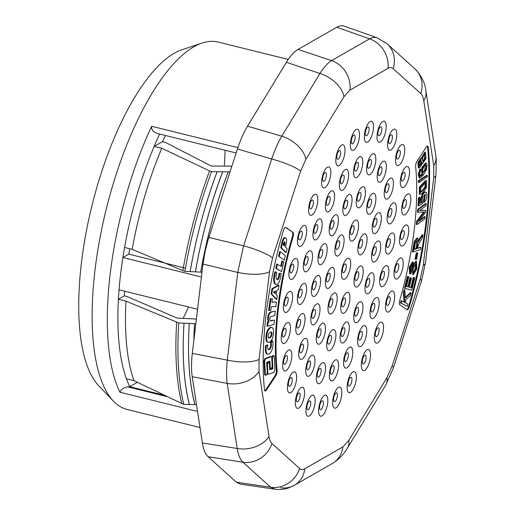 <?xml version="1.0" encoding="UTF-8"?>
<svg xmlns="http://www.w3.org/2000/svg" width="515" height="515" viewBox="0 0 515 515"><rect width="100%" height="100%" fill="white"/><g stroke="black" fill="none" stroke-linecap="round" stroke-linejoin="round"><path stroke-width="0.77" d="M422.023 163.326L422.725 163.506L426.014 158.433L425.442 152.382L421.791 159.026L421.276 158.478L418.56 162.888L419.107 168.038L421.592 165.077A3.972 1.436 103.9 0 0 422.1 162.689L422.725 163.506M425.442 152.382L424.759 152.215L421.148 158.446M421.276 158.478L420.588 158.311L417.871 162.721L418.425 167.864L419.107 168.038M424.405 202.376L423.716 202.208L423.729 200.322L424.411 200.49L424.405 202.376C426.903 198.507 427.469 195.153 426.105 192.327L425.126 192.024M426.105 192.327C424.019 190.672 420.131 199.254 421.817 202.356L421.128 202.189L419.731 202.942M425.422 192.153C423.336 190.505 419.448 199.08 421.128 202.189M421.817 202.356L419.706 203.496L420.008 197.419L419.326 197.245L418.386 198.101L418.006 205.685L418.695 205.852L422.731 203.58L422.693 197.451L425.39 194.232L424.411 200.49M420.008 197.419L419.068 198.275L418.386 198.101M419.068 198.275L418.695 205.852M425.017 194.258L423.729 200.322M427.341 176.89L427.328 175.473L426.639 175.306L418.27 180.9L418.283 182.297L418.972 182.471L427.341 176.89M427.328 175.473L418.952 181.068L418.27 180.9M418.952 181.068L418.972 182.471M411.794 290.093L414.839 277.752L413.365 277.398L410.867 287.55L409.283 287.177L411.536 278.036L410.075 277.675L407.816 286.829L406.464 286.507L408.871 276.742L407.404 276.388L404.455 288.349L411.794 290.093M414.839 277.752L413.365 277.398M414.054 277.566L411.549 287.718L410.867 287.55M411.549 287.718L409.283 287.183M411.536 278.036L410.075 277.675M410.758 277.849L408.504 286.997L407.816 286.829M408.504 286.997L406.464 286.514M408.871 276.742L407.404 276.388M408.086 276.561L405.138 288.516M416.648 259.257L417.82 253.013L417.137 252.846L416.236 253L415.064 259.245L416.648 259.257M417.82 253.013L416.236 253M416.925 253.168L415.753 259.412M416.571 261.466L414.06 264.292L411.627 271.283L410.77 271.92L410.635 268.051L412.83 264.073L413.21 261.968L409.959 267.433L410.294 274.025L412.509 271.682L414.601 265.515L416.107 263.577L416.172 268.341L413.661 272.59L413.294 274.662L416.79 269.197L416.571 261.466L415.882 261.298L413.378 264.118L410.481 271.656M413.294 274.662L412.612 274.495L412.972 272.422L413.661 272.59M413.21 261.968L412.521 261.794L409.277 267.266L409.612 273.858L410.294 274.025M415.721 263.648L415.302 268.843L412.972 272.422M407.931 304.14L407.32 306.303L401.095 303.103L401.7 300.934L404.79 302.524L403.979 292.816L404.803 289.887L405.402 298.043L411.118 292.79L410.313 295.642L405.53 299.846L405.769 303.032L407.931 304.14M401.7 300.934L401.018 300.766L400.406 302.929L407.32 306.303M405.35 297.297L410.436 292.623L411.118 292.79M403.979 292.816L403.297 292.649L404.121 289.72L404.803 289.887M403.297 292.649L404.088 302.163M400.406 302.929L401.095 303.103M420.955 247.271L417.626 248.397L418.264 244.651L422.5 237.692L422.937 234.956L420.44 238.503A12.875 4.654 103.9 0 0 419.159 240.621A5.993 2.169 103.9 0 0 418.566 242.089L417.781 238.104L414.942 241.535L413.114 251.983L420.607 249.447L420.955 247.271L417.697 247.972M422.937 234.956L422.248 234.789L419.751 238.336A12.875 4.654 103.9 0 0 418.65 240.125M419.159 240.621L418.656 240.492M413.114 251.983L412.425 251.809L414.26 241.368L417.092 237.936L417.781 238.104M426.394 180.611L425.705 180.443L419.422 187.067L419.281 194.091L420.819 194.129C423.008 192.752 424.869 190.479 426.401 187.318L426.394 180.611L420.105 187.235L419.97 194.258M425.145 216.815L424.965 218.824L417.066 224.54L417.35 221.399L423.272 213.616A169.448 61.246 -76.1 0 1 424.508 212.019A160.049 57.854 -76.1 0 1 423.324 212.09L418.167 212.289L418.418 209.483L426.311 203.766L426.13 205.775L419.525 210.564L425.725 210.365L425.551 212.251L418.425 221.682L425.145 216.815L424.457 216.641L419.538 220.208M425.725 210.365L419.802 210.365M426.311 203.766L425.628 203.592L417.729 209.315L418.418 209.483M418.167 212.289L417.478 212.122L417.729 209.315M417.35 221.399L416.667 221.231L422.59 213.448A169.448 61.246 -76.1 0 1 423.645 212.077M417.066 224.54L416.384 224.373L416.667 221.231M420.028 169.017L418.212 174.282L419.146 177.765L419.937 177.952L423.382 175.1L426.311 169.95L427.077 165.334L426.639 163.558L426.182 163.223L422.345 168.07L422.59 173.896L422.931 173.909C421.399 175.802 420.427 176.433 420.008 175.808A2.723 0.985 -76.1 0 1 420.04 172.493A4.777 1.725 -76.1 0 1 420.858 170.78L420.71 169.19L420.028 169.017M426.182 163.223L425.493 163.049L421.656 167.896L421.907 173.729L422.59 173.896M420.71 169.19L418.901 174.45L419.828 177.933M422.197 173.8L419.989 175.789M268.45 337.84A10.197 3.682 103.9 0 0 269.686 337.325L270.163 336.855A2.569 0.927 103.9 0 0 271.302 333.932L271.321 333.179A3.631 1.313 103.9 0 0 270.935 332.001M283.9 245.43L284.241 244.116A2.524 0.914 103.9 0 0 284.248 241.966M274.463 293.009L274.72 291.439M268.482 337.872L269.036 338.007A3.631 1.313 -76.1 0 1 268.74 338.027A3.631 1.313 -76.1 0 1 268.083 336.643L268.109 335.857A2.253 0.818 -76.1 0 1 269.113 333.211L269.789 332.542M269.686 337.325L270.375 337.492A10.197 3.682 -76.1 0 1 269.036 338.007M271.302 333.932L271.984 334.106A2.569 0.927 -76.1 0 1 270.851 337.029L270.375 337.492M271.321 333.179L272.01 333.347L271.984 334.106M269.789 332.555A7.461 2.697 -76.1 0 1 271.115 332.014A3.631 1.313 -76.1 0 1 271.36 332.014A3.631 1.313 -76.1 0 1 272.01 333.347M283.688 243.157A1.564 0.567 -76.1 0 1 284.486 241.805L284.795 241.902A2.524 0.914 -76.1 0 1 284.924 244.284L284.48 246.028L283.269 244.773L283.688 243.157M284.235 244.11L284.924 244.284M284.454 241.818L284.795 241.902M275.087 293.589L273.497 292.108L275.499 291.014L275.087 293.589M271.167 342.514L272.66 340.879A6.36 2.298 -76.1 0 1 272.982 343.293L272.976 345.056A6.264 2.266 -76.1 0 1 270.671 352.44L269.673 353.535A9.631 3.483 -76.1 0 1 267.819 354.23A9.631 3.483 -76.1 0 1 266.043 349.653L266.049 347.973A4.513 1.635 -76.1 0 1 266.307 345.81L267.819 345.108A3.554 1.281 103.9 0 0 267.626 346.634L267.62 347.561A5.517 1.996 103.9 0 0 268.618 349.73A5.517 1.996 103.9 0 0 269.699 349.318L270.201 348.764A2.8 1.011 103.9 0 0 271.411 345.063L271.411 344.194A6.734 2.433 103.9 0 0 271.167 342.514L270.484 342.346A6.734 2.433 -76.1 0 1 270.729 344.026L271.411 344.194M269.03 329.182L270.182 328.049A9.219 3.335 -76.1 0 1 271.823 327.495A9.219 3.335 -76.1 0 1 273.517 331.467L273.433 333.894A6.264 2.266 -76.1 0 1 270.954 340.936L270.04 341.831A9.688 3.502 -76.1 0 1 268.354 342.385A9.688 3.502 -76.1 0 1 266.583 338.445L266.661 336.07A6.083 2.202 -76.1 0 1 269.03 329.182L268.341 329.014A6.083 2.202 103.9 0 0 265.978 335.902L266.661 336.07M275.673 271.933L276.845 272.783A3.554 1.281 103.9 0 0 276.394 274.315L276.195 275.364A5.517 1.996 103.9 0 0 277.102 279.626A5.517 1.996 103.9 0 0 277.231 279.645L277.688 279.568A2.8 1.011 103.9 0 0 279.278 276.658L279.458 275.667A6.734 2.433 103.9 0 0 279.645 273.478L280.997 273.246A6.36 2.298 -76.1 0 1 280.707 276.355L280.34 278.332A6.264 2.266 -76.1 0 1 277.244 284.28L276.336 284.441A9.631 3.483 -76.1 0 1 276.137 284.409A9.631 3.483 -76.1 0 1 274.695 276.027L275.049 274.115A4.513 1.635 -76.1 0 1 275.673 271.933L274.991 271.766A4.513 1.635 103.9 0 0 274.366 273.948L274.006 275.86L274.688 276.027M282.651 242.385L281.402 247.87L286.07 252.498L287.074 248.578L285.445 246.988L286.108 244.432A5.98 2.163 103.9 0 0 285.831 237.898L285.284 237.724A5.021 1.815 103.9 0 0 282.658 242.385L281.969 242.217A5.021 1.815 -76.1 0 1 284.602 237.557L285.284 237.724M277.398 264.15L276.446 268.547L281.641 271.553L283.733 261.923L282.529 261.311L281.409 266.467L276.716 263.983L275.757 268.379L276.446 268.547M272.377 298.739L270.929 298.803L269.351 310.506L270.787 310.494L271.296 306.715L275.789 306.625L276.401 302.086L271.894 302.292L272.377 298.739L270.929 298.803M271.566 312.096A39.018 14.105 103.9 0 0 270.948 312.354L270.272 312.811L269.59 312.637L270.259 312.187A39.018 14.105 -76.1 0 1 270.877 311.929L275.268 311.189L270.877 311.929M270.272 312.817A3.708 1.339 103.9 0 0 268.521 316.86L268.379 318.276A6.541 2.363 103.9 0 0 269.126 321.862L268.083 322.364L267.697 326.253L273.967 324.431L274.405 320.034L271.225 320.903A5.865 2.118 -76.1 0 1 270.787 320.916A5.865 2.118 -76.1 0 1 269.763 319.017L269.841 318.219A1.391 0.502 -76.1 0 1 270.504 316.834L274.843 315.47L275.268 311.189M274.933 369.236L274.25 356.412A2.202 0.798 103.9 0 0 273.858 355.698A2.202 0.798 103.9 0 0 272.899 356.65A2.202 0.798 103.9 0 0 272.39 358.852L271.708 358.685M272.384 358.865L272.911 368.746L269.718 369.789L269.345 362.669A2.292 0.83 103.9 0 0 268.985 362.161A2.292 0.83 103.9 0 0 267.974 363.178A2.292 0.83 103.9 0 0 267.459 365.495L267.884 373.504A1.751 0.631 103.9 0 0 268.212 374.347A1.751 0.631 103.9 0 0 268.47 374.283L273.658 372.384A2.202 0.798 103.9 0 0 274.933 369.242M279.246 256.354L280.308 251.835L285.278 255.556L284.203 260.139L278.564 256.187L284.203 260.139M272.609 288.979L279.001 285.22L278.3 289.591L276.722 290.415L276.072 294.483L277.34 295.752L276.755 299.382L271.785 294.097L272.609 288.979L271.926 288.806L271.102 293.93L271.785 294.097M264.008 361.575L264.697 361.749A2.202 0.798 -76.1 0 1 265.965 358.607L271.154 356.708A1.751 0.631 -76.1 0 1 271.411 356.644A1.751 0.631 -76.1 0 1 271.74 357.487L272.165 365.495A2.292 0.83 -76.1 0 1 271.65 367.813A2.292 0.83 -76.1 0 1 270.639 368.83A2.292 0.83 -76.1 0 1 270.285 368.322L269.905 361.195L266.712 362.245L267.24 372.126M267.234 372.133A2.202 0.798 -76.1 0 1 266.725 374.341A2.202 0.798 -76.1 0 1 265.766 375.293A2.202 0.798 -76.1 0 1 265.38 374.566L264.691 361.755M270.729 344.026L270.723 344.896A2.8 1.011 -76.1 0 1 269.519 348.597L269.01 349.151L269.699 349.318M269.01 349.151A5.517 1.996 -76.1 0 1 268.296 349.563M266.307 345.81L265.624 345.642L267.137 344.934L267.819 345.108M265.624 345.642A4.513 1.635 103.9 0 0 265.367 347.799L265.354 349.485L266.036 349.653M265.354 349.485A9.631 3.483 103.9 0 0 267.137 354.062L267.819 354.23M270.484 342.346L271.978 340.705L272.66 340.879M265.978 335.902L265.901 338.271L266.583 338.445M265.901 338.271A9.688 3.502 103.9 0 0 267.665 342.211L268.354 342.385M271.823 327.495L271.135 327.328A9.219 3.335 103.9 0 0 269.5 327.875L270.182 328.049M269.5 327.875L268.341 329.014M274.006 275.86A9.631 3.483 103.9 0 0 275.454 284.235L276.137 284.409M279.645 273.478L280.997 273.246M278.956 273.311A6.734 2.433 -76.1 0 1 278.776 275.499L279.458 275.667M278.776 275.499L278.589 276.491A2.8 1.011 -76.1 0 1 277.006 279.4L276.761 279.439M286.07 252.498L285.381 252.324L280.714 247.702L281.969 242.217M281.383 244.496L282.066 244.664M280.714 247.702L281.402 247.87M275.757 268.379L281.641 271.553M280.765 266.094L281.847 261.137L282.529 261.311M270.246 298.629L268.663 310.339L269.351 310.506M271.92 302.093L276.401 302.086M267.697 326.253L267.008 326.085L267.394 322.197L268.444 321.688A6.541 2.363 -76.1 0 1 267.697 318.109L267.839 316.693A3.708 1.339 -76.1 0 1 269.59 312.644M267.839 316.693L268.521 316.86M267.697 318.109L268.379 318.276M268.444 321.688L269.126 321.862M267.394 322.197L268.083 322.364M270.465 320.748A5.865 2.118 103.9 0 0 270.536 320.729L274.405 320.034M270.259 312.187L270.948 312.354M269.699 369.403L272.911 368.746M266.834 364.549A2.292 0.83 -76.1 0 1 268.296 361.987L268.985 362.161M266.879 365.347L267.459 365.495M268.212 374.347L267.523 374.173A1.751 0.631 -76.1 0 1 267.201 373.336L267.176 372.828M267.201 373.336L267.884 373.504M271.766 357.989A2.202 0.798 -76.1 0 1 273.175 355.524L273.858 355.698M272.229 368.573L272.1 366.274M278.564 256.187L279.619 251.668L280.308 251.835M271.102 293.93L276.072 299.209L276.755 299.382M271.926 288.806L278.312 285.046L279.001 285.22M271.411 356.644L270.729 356.477A1.751 0.631 103.9 0 0 270.472 356.541L265.276 358.44A2.202 0.798 103.9 0 0 264.008 361.582L264.684 374.405L265.373 374.572M264.691 374.405A2.202 0.798 103.9 0 0 265.077 375.126L265.766 375.293M269.242 361.414L269.3 362.515M269.635 368.161L270.285 368.322M269.641 368.302A2.292 0.83 103.9 0 0 269.957 368.663L270.639 368.83M270.472 356.541L271.154 356.708M374.688 219.313A4.545 1.642 103.9 0 0 373.175 223.787A4.545 1.642 103.9 0 0 373.42 226.645A4.545 1.642 103.9 0 0 376.632 223.117A4.545 1.642 103.9 0 0 375.435 218.495A4.545 1.642 103.9 0 0 374.688 219.313M368.437 201.526A4.545 1.642 103.9 0 0 367.71 204.436A4.545 1.642 103.9 0 0 367.955 207.288A4.545 1.642 103.9 0 0 371.167 203.766A4.545 1.642 103.9 0 0 369.97 199.144A4.545 1.642 103.9 0 0 368.437 201.526M330.302 228.338A4.545 1.642 103.9 0 0 330.456 228.744A4.545 1.642 103.9 0 0 333.669 225.222A4.545 1.642 103.9 0 0 332.478 220.6A4.545 1.642 103.9 0 0 330.212 225.892A4.545 1.642 103.9 0 0 330.302 228.338M374.939 246.807A4.545 1.642 103.9 0 0 374.83 246.878A4.545 1.642 103.9 0 0 372.564 252.17A4.545 1.642 103.9 0 0 372.809 255.028A4.545 1.642 103.9 0 0 375.989 251.629A4.545 1.642 103.9 0 0 374.939 246.807M319.59 258.06A4.545 1.642 103.9 0 0 322.583 253.509A4.545 1.642 103.9 0 0 321.257 249.498A4.545 1.642 103.9 0 0 318.997 254.79A4.545 1.642 103.9 0 0 319.236 257.648A4.545 1.642 103.9 0 0 319.59 258.06M357.41 196.962A4.545 1.642 103.9 0 0 357.249 197.947A4.545 1.642 103.9 0 0 357.494 200.799A4.545 1.642 103.9 0 0 360.706 197.271A4.545 1.642 103.9 0 0 359.509 192.655A4.545 1.642 103.9 0 0 357.41 196.962M343.801 206.534A4.545 1.642 103.9 0 0 344.11 208.459A4.545 1.642 103.9 0 0 347.322 204.931A4.545 1.642 103.9 0 0 346.132 200.309A4.545 1.642 103.9 0 0 343.865 205.601A4.545 1.642 103.9 0 0 343.801 206.534M344.921 330.089A4.545 1.642 103.9 0 0 343.389 327.855A4.545 1.642 103.9 0 0 341.13 333.147A4.545 1.642 103.9 0 0 341.368 336.005A4.545 1.642 103.9 0 0 343.499 335.233A4.545 1.642 103.9 0 0 344.921 330.089M331.312 339.655A4.545 1.642 103.9 0 0 330.006 335.516A4.545 1.642 103.9 0 0 327.746 340.808A4.545 1.642 103.9 0 0 327.991 343.66A4.545 1.642 103.9 0 0 331.312 339.655M314.028 317.304A4.545 1.642 103.9 0 0 315.611 311.781A4.545 1.642 103.9 0 0 314.079 309.676A4.545 1.642 103.9 0 0 311.82 314.961A4.545 1.642 103.9 0 0 312.064 317.819A4.545 1.642 103.9 0 0 314.028 317.304M369.133 278.557A4.545 1.642 103.9 0 0 368.264 278.667A4.545 1.642 103.9 0 0 365.998 283.958A4.545 1.642 103.9 0 0 366.242 286.816A4.545 1.642 103.9 0 0 369.133 284.383A4.545 1.642 103.9 0 0 369.133 278.557M313.777 289.81A4.545 1.642 103.9 0 0 316.171 284.319A4.545 1.642 103.9 0 0 314.691 281.293A4.545 1.642 103.9 0 0 312.431 286.578A4.545 1.642 103.9 0 0 312.676 289.436A4.545 1.642 103.9 0 0 313.777 289.81M358.421 308.279A4.545 1.642 103.9 0 0 357.043 307.571A4.545 1.642 103.9 0 0 354.777 312.863A4.545 1.642 103.9 0 0 355.022 315.714A4.545 1.642 103.9 0 0 357.552 314.176A4.545 1.642 103.9 0 0 358.421 308.279M320.285 335.098A4.545 1.642 103.9 0 0 321.038 330.321A4.545 1.642 103.9 0 0 319.545 329.027A4.545 1.642 103.9 0 0 317.285 334.319A4.545 1.642 103.9 0 0 317.53 337.171A4.545 1.642 103.9 0 0 320.285 335.098M305.131 265.302A4.545 1.642 103.9 0 0 307.976 260.378A4.545 1.642 103.9 0 0 306.592 256.663A4.545 1.642 103.9 0 0 304.333 261.955A4.545 1.642 103.9 0 0 304.577 264.813A4.545 1.642 103.9 0 0 305.131 265.302M314.324 233.083A4.545 1.642 103.9 0 0 317.478 229.162A4.545 1.642 103.9 0 0 316.229 224.752A4.545 1.642 103.9 0 0 313.97 230.044A4.545 1.642 103.9 0 0 314.214 232.902A4.545 1.642 103.9 0 0 314.324 233.083M326.452 204.307A4.545 1.642 103.9 0 0 326.645 204.841A4.545 1.642 103.9 0 0 329.858 201.314A4.545 1.642 103.9 0 0 328.66 196.691A4.545 1.642 103.9 0 0 326.401 201.983A4.545 1.642 103.9 0 0 326.452 204.307M340.338 181.795A4.545 1.642 103.9 0 0 340.647 183.379A4.545 1.642 103.9 0 0 343.859 179.851A4.545 1.642 103.9 0 0 342.668 175.229A4.545 1.642 103.9 0 0 340.402 180.52A4.545 1.642 103.9 0 0 340.338 181.795M354.616 167.755A4.545 1.642 103.9 0 0 354.861 170.613A4.545 1.642 103.9 0 0 358.073 167.085A4.545 1.642 103.9 0 0 356.876 162.463A4.545 1.642 103.9 0 0 354.616 167.755M367.89 163.558A4.545 1.642 103.9 0 0 367.639 164.935A4.545 1.642 103.9 0 0 367.884 167.793A4.545 1.642 103.9 0 0 371.096 164.266A4.545 1.642 103.9 0 0 369.899 159.644A4.545 1.642 103.9 0 0 367.89 163.558M378.86 169.615A4.545 1.642 103.9 0 0 378.203 172.338A4.545 1.642 103.9 0 0 378.448 175.197A4.545 1.642 103.9 0 0 381.66 171.669A4.545 1.642 103.9 0 0 380.463 167.053A4.545 1.642 103.9 0 0 378.86 169.615M386.45 185.329A4.545 1.642 103.9 0 0 385.272 189.243A4.545 1.642 103.9 0 0 385.51 192.101A4.545 1.642 103.9 0 0 388.728 188.574A4.545 1.642 103.9 0 0 387.531 183.952A4.545 1.642 103.9 0 0 386.45 185.329M389.926 209.167A4.545 1.642 103.9 0 0 388.149 213.989A4.545 1.642 103.9 0 0 388.394 216.847A4.545 1.642 103.9 0 0 391.606 213.319A4.545 1.642 103.9 0 0 390.415 208.704A4.545 1.642 103.9 0 0 389.926 209.167M388.934 238.799A4.545 1.642 103.9 0 0 388.825 238.87A4.545 1.642 103.9 0 0 386.829 242.7A4.545 1.642 103.9 0 0 386.804 247.013A4.545 1.642 103.9 0 0 389.984 243.621A4.545 1.642 103.9 0 0 388.934 238.799M383.585 271.315A4.545 1.642 103.9 0 0 382.922 271.508A4.545 1.642 103.9 0 0 380.662 276.793A4.545 1.642 103.9 0 0 380.907 279.651A4.545 1.642 103.9 0 0 383.887 276.941A4.545 1.642 103.9 0 0 383.585 271.315M374.399 303.535A4.545 1.642 103.9 0 0 373.285 303.419A4.545 1.642 103.9 0 0 371.025 308.704A4.545 1.642 103.9 0 0 371.27 311.562A4.545 1.642 103.9 0 0 374.019 309.502A4.545 1.642 103.9 0 0 374.399 303.535M362.264 332.31A4.545 1.642 103.9 0 0 360.854 331.473A4.545 1.642 103.9 0 0 358.594 336.765A4.545 1.642 103.9 0 0 358.839 339.623A4.545 1.642 103.9 0 0 361.33 338.168A4.545 1.642 103.9 0 0 362.264 332.31M348.385 354.822A4.545 1.642 103.9 0 0 346.853 352.942A4.545 1.642 103.9 0 0 344.587 358.228A4.545 1.642 103.9 0 0 344.831 361.086A4.545 1.642 103.9 0 0 347.046 360.172A4.545 1.642 103.9 0 0 348.385 354.822M334.106 368.862A4.545 1.642 103.9 0 0 332.639 365.708A4.545 1.642 103.9 0 0 330.379 370.993A4.545 1.642 103.9 0 0 330.624 373.851A4.545 1.642 103.9 0 0 332.542 373.407A4.545 1.642 103.9 0 0 334.106 368.862M320.832 373.06A4.545 1.642 103.9 0 0 319.615 368.521A4.545 1.642 103.9 0 0 317.356 373.813A4.545 1.642 103.9 0 0 317.601 376.671A4.545 1.642 103.9 0 0 320.832 373.06M309.863 367.008A4.545 1.642 103.9 0 0 310.539 362.341A4.545 1.642 103.9 0 0 309.058 361.118A4.545 1.642 103.9 0 0 306.792 366.41A4.545 1.642 103.9 0 0 307.037 369.268A4.545 1.642 103.9 0 0 309.863 367.008M302.266 351.288A4.545 1.642 103.9 0 0 303.515 345.99A4.545 1.642 103.9 0 0 301.99 344.213A4.545 1.642 103.9 0 0 299.724 349.505A4.545 1.642 103.9 0 0 299.968 352.363A4.545 1.642 103.9 0 0 302.266 351.288M298.797 327.45A4.545 1.642 103.9 0 0 300.631 321.849A4.545 1.642 103.9 0 0 299.106 319.467A4.545 1.642 103.9 0 0 296.846 324.759A4.545 1.642 103.9 0 0 297.091 327.617A4.545 1.642 103.9 0 0 298.797 327.45M290.866 272.95A4.545 1.642 103.9 0 0 293.614 267.851A4.545 1.642 103.9 0 0 292.205 264.298A4.545 1.642 103.9 0 0 289.945 269.59A4.545 1.642 103.9 0 0 290.19 272.448A4.545 1.642 103.9 0 0 290.866 272.95M299.048 239.803A4.545 1.642 103.9 0 0 302.08 235.361A4.545 1.642 103.9 0 0 300.766 231.28A4.545 1.642 103.9 0 0 298.507 236.572A4.545 1.642 103.9 0 0 298.752 239.424A4.545 1.642 103.9 0 0 299.048 239.803M309.869 208.311A4.545 1.642 103.9 0 0 313.081 204.783A4.545 1.642 103.9 0 0 311.884 200.161A4.545 1.642 103.9 0 0 309.624 205.453A4.545 1.642 103.9 0 0 309.869 208.311L309.869 208.311M322.693 180.302A4.545 1.642 103.9 0 0 322.899 180.907A4.545 1.642 103.9 0 0 326.111 177.379A4.545 1.642 103.9 0 0 324.914 172.763A4.545 1.642 103.9 0 0 322.654 178.055A4.545 1.642 103.9 0 0 322.693 180.302M336.778 157.41A4.545 1.642 103.9 0 0 337.08 158.813A4.545 1.642 103.9 0 0 340.293 155.285A4.545 1.642 103.9 0 0 339.102 150.67A4.545 1.642 103.9 0 0 336.836 155.961A4.545 1.642 103.9 0 0 336.778 157.41M351.301 140.968A4.545 1.642 103.9 0 0 351.591 143.312A4.545 1.642 103.9 0 0 354.803 139.784A4.545 1.642 103.9 0 0 353.612 135.168A4.545 1.642 103.9 0 0 351.346 140.453A4.545 1.642 103.9 0 0 351.301 140.968M365.418 131.924A4.545 1.642 103.9 0 0 365.347 132.445A4.545 1.642 103.9 0 0 365.592 135.303A4.545 1.642 103.9 0 0 368.804 131.776A4.545 1.642 103.9 0 0 367.607 127.154A4.545 1.642 103.9 0 0 365.418 131.924M378.319 130.804A4.545 1.642 103.9 0 0 378.016 132.394A4.545 1.642 103.9 0 0 378.261 135.252A4.545 1.642 103.9 0 0 381.473 131.724A4.545 1.642 103.9 0 0 380.276 127.102A4.545 1.642 103.9 0 0 378.319 130.804M389.243 137.672A4.545 1.642 103.9 0 0 388.619 140.305A4.545 1.642 103.9 0 0 388.864 143.157A4.545 1.642 103.9 0 0 392.076 139.629A4.545 1.642 103.9 0 0 390.885 135.014A4.545 1.642 103.9 0 0 389.243 137.672M397.554 152.137A4.545 1.642 103.9 0 0 396.544 155.71A4.545 1.642 103.9 0 0 396.788 158.569A4.545 1.642 103.9 0 0 400.001 155.041A4.545 1.642 103.9 0 0 398.81 150.425A4.545 1.642 103.9 0 0 397.554 152.137M402.781 173.355A4.545 1.642 103.9 0 0 401.327 177.727A4.545 1.642 103.9 0 0 401.571 180.585A4.545 1.642 103.9 0 0 404.784 177.057A4.545 1.642 103.9 0 0 403.593 172.441A4.545 1.642 103.9 0 0 402.781 173.355M404.61 200.09A4.545 1.642 103.9 0 0 402.691 205.073A4.545 1.642 103.9 0 0 402.936 207.925A4.545 1.642 103.9 0 0 406.148 204.397A4.545 1.642 103.9 0 0 404.957 199.781A4.545 1.642 103.9 0 0 404.61 200.09M402.936 230.784A4.545 1.642 103.9 0 0 402.82 230.862A4.545 1.642 103.9 0 0 400.561 236.147A4.545 1.642 103.9 0 0 400.805 239.005A4.545 1.642 103.9 0 0 403.985 235.613A4.545 1.642 103.9 0 0 402.936 230.784M397.857 263.667A4.545 1.642 103.9 0 0 397.316 263.867A4.545 1.642 103.9 0 0 395.05 269.158A4.545 1.642 103.9 0 0 395.295 272.017A4.545 1.642 103.9 0 0 398.327 269.145A4.545 1.642 103.9 0 0 397.857 263.667M389.668 296.814A4.545 1.642 103.9 0 0 388.748 296.891A4.545 1.642 103.9 0 0 386.488 302.183A4.545 1.642 103.9 0 0 386.733 305.034A4.545 1.642 103.9 0 0 389.591 302.678A4.545 1.642 103.9 0 0 389.668 296.814M378.853 328.306A4.545 1.642 103.9 0 0 377.63 328.01A4.545 1.642 103.9 0 0 375.371 333.295A4.545 1.642 103.9 0 0 375.615 336.153A4.545 1.642 103.9 0 0 378.287 334.28A4.545 1.642 103.9 0 0 378.853 328.306M366.03 356.316A4.545 1.642 103.9 0 0 364.601 355.408A4.545 1.642 103.9 0 0 362.341 360.7A4.545 1.642 103.9 0 0 362.586 363.551A4.545 1.642 103.9 0 0 365.058 362.142A4.545 1.642 103.9 0 0 366.03 356.316M351.945 379.207A4.545 1.642 103.9 0 0 350.419 377.501A4.545 1.642 103.9 0 0 348.159 382.793A4.545 1.642 103.9 0 0 348.404 385.645A4.545 1.642 103.9 0 0 350.657 384.654A4.545 1.642 103.9 0 0 351.945 379.207M337.422 395.649A4.545 1.642 103.9 0 0 335.909 393.003A4.545 1.642 103.9 0 0 333.643 398.295A4.545 1.642 103.9 0 0 333.887 401.153A4.545 1.642 103.9 0 0 335.922 400.535A4.545 1.642 103.9 0 0 337.422 395.649M323.298 404.7A4.545 1.642 103.9 0 0 321.907 401.011A4.545 1.642 103.9 0 0 319.648 406.303A4.545 1.642 103.9 0 0 319.892 409.161A4.545 1.642 103.9 0 0 321.695 408.878A4.545 1.642 103.9 0 0 323.298 404.7M310.403 405.814A4.545 1.642 103.9 0 0 309.238 401.063A4.545 1.642 103.9 0 0 306.979 406.354A4.545 1.642 103.9 0 0 307.223 409.213A4.545 1.642 103.9 0 0 310.403 405.814M299.479 398.945A4.545 1.642 103.9 0 0 300.11 394.342A4.545 1.642 103.9 0 0 298.636 393.157A4.545 1.642 103.9 0 0 296.376 398.449A4.545 1.642 103.9 0 0 296.614 401.301A4.545 1.642 103.9 0 0 299.479 398.945M291.162 384.48A4.545 1.642 103.9 0 0 292.23 379.343A4.545 1.642 103.9 0 0 290.711 377.746A4.545 1.642 103.9 0 0 288.452 383.038A4.545 1.642 103.9 0 0 288.69 385.896A4.545 1.642 103.9 0 0 291.162 384.48M285.941 363.262A4.545 1.642 103.9 0 0 287.46 357.777A4.545 1.642 103.9 0 0 285.928 355.73A4.545 1.642 103.9 0 0 283.662 361.021A4.545 1.642 103.9 0 0 283.907 363.88A4.545 1.642 103.9 0 0 285.941 363.262M284.113 336.533A4.545 1.642 103.9 0 0 286.082 330.913A4.545 1.642 103.9 0 0 284.563 328.39A4.545 1.642 103.9 0 0 282.304 333.681A4.545 1.642 103.9 0 0 282.542 336.533A4.545 1.642 103.9 0 0 284.113 336.533M285.786 305.833A4.545 1.642 103.9 0 0 288.175 300.342A4.545 1.642 103.9 0 0 286.694 297.31A4.545 1.642 103.9 0 0 284.435 302.601A4.545 1.642 103.9 0 0 284.679 305.459A4.545 1.642 103.9 0 0 285.786 305.833M299.782 297.825A4.545 1.642 103.9 0 0 302.157 292.462A4.545 1.642 103.9 0 0 300.805 289.23A4.545 1.642 103.9 0 0 300.696 289.301A4.545 1.642 103.9 0 0 298.7 293.132A4.545 1.642 103.9 0 0 298.674 297.445A4.545 1.642 103.9 0 0 299.782 297.825M285.265 227.373L292.938 232.336A3.785 1.371 -76.1 0 1 293.08 236.668L292.391 236.501A164.658 59.515 103.9 0 0 276.426 370.407L277.109 370.581A3.785 1.371 -76.1 0 1 275.84 375.718L275.158 375.544L265.682 389.977L266.371 390.151A3.785 1.371 -76.1 0 1 265.141 391.027A3.785 1.371 -76.1 0 1 264.465 389.701A194.934 70.465 103.9 0 1 283.475 230.276A3.785 1.371 -76.1 0 1 285.606 227.347A3.785 1.371 -76.1 0 1 285.774 227.424L285.419 227.334M264.832 390.814A3.785 1.371 103.9 0 0 265.682 389.977M275.158 375.544A3.785 1.371 103.9 0 0 276.426 370.407M292.391 236.501A3.785 1.371 103.9 0 0 292.256 232.162M406.811 309.567A3.785 1.371 103.9 0 0 408.595 306.663L409.277 306.837A3.785 1.371 -76.1 0 1 407.153 309.76A3.785 1.371 -76.1 0 1 406.985 309.682L399.814 304.777A3.785 1.371 -76.1 0 1 399.679 300.438A164.658 59.515 -76.1 0 0 415.644 166.532A3.785 1.371 -76.1 0 1 416.912 161.395L426.388 146.962A3.785 1.371 -76.1 0 1 427.611 146.086A3.785 1.371 -76.1 0 1 428.287 147.406L427.605 147.239A194.934 70.465 -76.1 0 1 408.595 306.663M427.605 147.239A3.785 1.371 103.9 0 0 427.238 146.125M327.778 281.802A4.545 1.642 103.9 0 0 330.167 276.31A4.545 1.642 103.9 0 0 328.686 273.278A4.545 1.642 103.9 0 0 326.426 278.57A4.545 1.642 103.9 0 0 326.671 281.428A4.545 1.642 103.9 0 0 327.778 281.802M343.846 272.602A4.545 1.642 103.9 0 0 346.235 267.111A4.545 1.642 103.9 0 0 344.76 264.086A4.545 1.642 103.9 0 0 342.494 269.377A4.545 1.642 103.9 0 0 342.739 272.229A4.545 1.642 103.9 0 0 343.846 272.602M332.021 304.861A4.545 1.642 103.9 0 0 332.774 300.091A4.545 1.642 103.9 0 0 331.287 298.797A4.545 1.642 103.9 0 0 329.021 304.082A4.545 1.642 103.9 0 0 329.265 306.94A4.545 1.642 103.9 0 0 332.021 304.861M345.559 300.399A4.545 1.642 103.9 0 0 344.026 298.172A4.545 1.642 103.9 0 0 341.767 303.464A4.545 1.642 103.9 0 0 342.012 306.316A4.545 1.642 103.9 0 0 344.136 305.55A4.545 1.642 103.9 0 0 345.559 300.399M358.189 271.772A4.545 1.642 103.9 0 0 357.32 271.881A4.545 1.642 103.9 0 0 355.06 277.173A4.545 1.642 103.9 0 0 355.305 280.025A4.545 1.642 103.9 0 0 358.189 277.598A4.545 1.642 103.9 0 0 358.189 271.772M360.41 240.537A4.545 1.642 103.9 0 0 358.891 245.011A4.545 1.642 103.9 0 0 359.135 247.863A4.545 1.642 103.9 0 0 362.348 244.335A4.545 1.642 103.9 0 0 361.157 239.72A4.545 1.642 103.9 0 0 360.41 240.537M350.541 230.211A4.545 1.642 103.9 0 0 350.38 231.196A4.545 1.642 103.9 0 0 350.625 234.055A4.545 1.642 103.9 0 0 353.837 230.527A4.545 1.642 103.9 0 0 352.646 225.905A4.545 1.642 103.9 0 0 350.541 230.211M336.018 248.578A4.545 1.642 103.9 0 0 336.179 248.99A4.545 1.642 103.9 0 0 339.391 245.462A4.545 1.642 103.9 0 0 338.194 240.846A4.545 1.642 103.9 0 0 335.935 246.131A4.545 1.642 103.9 0 0 336.018 248.578M381.197 220.6A10.847 3.92 -76.1 0 1 375.86 233.179A10.847 3.92 -76.1 0 1 372.165 227.205A10.847 3.92 -76.1 0 1 374.592 217.414A10.847 3.92 -76.1 0 1 375.918 215.006A10.847 3.92 -76.1 0 1 381.197 220.6M375.731 201.249A10.847 3.92 -76.1 0 1 370.394 213.828A10.847 3.92 -76.1 0 1 366.699 207.854A10.847 3.92 -76.1 0 1 368.566 199.382A10.847 3.92 -76.1 0 1 369.126 198.056A10.847 3.92 -76.1 0 1 374.167 193.363A10.847 3.92 -76.1 0 1 375.731 201.249M338.233 222.699A10.847 3.92 -76.1 0 1 334.1 234.093A10.847 3.92 -76.1 0 1 329.542 233.636A10.847 3.92 -76.1 0 1 329.201 229.31A10.847 3.92 -76.1 0 1 331.628 219.512A10.847 3.92 -76.1 0 1 336.675 214.819A10.847 3.92 -76.1 0 1 338.233 222.699M380.585 248.983A10.847 3.92 -76.1 0 1 375.255 261.562A10.847 3.92 -76.1 0 1 371.553 255.588A10.847 3.92 -76.1 0 1 373.98 245.79A10.847 3.92 -76.1 0 1 377.36 241.265A10.847 3.92 -76.1 0 1 380.585 248.983M327.012 251.603A10.847 3.92 -76.1 0 1 319.532 264.498A10.847 3.92 -76.1 0 1 317.98 258.215A10.847 3.92 -76.1 0 1 320.407 248.417A10.847 3.92 -76.1 0 1 325.454 243.724A10.847 3.92 -76.1 0 1 327.012 251.603M365.27 194.754A10.847 3.92 -76.1 0 1 359.934 207.339A10.847 3.92 -76.1 0 1 356.238 201.365A10.847 3.92 -76.1 0 1 356.753 197.503A10.847 3.92 -76.1 0 1 358.665 191.567A10.847 3.92 -76.1 0 1 363.706 186.874A10.847 3.92 -76.1 0 1 365.27 194.754M351.887 202.414A10.847 3.92 -76.1 0 1 346.717 214.871A10.847 3.92 -76.1 0 1 342.829 209.721A10.847 3.92 -76.1 0 1 342.855 209.019A10.847 3.92 -76.1 0 1 345.282 199.228A10.847 3.92 -76.1 0 1 350.329 194.535A10.847 3.92 -76.1 0 1 351.887 202.414M349.144 329.96A10.847 3.92 -76.1 0 1 343.814 342.546A10.847 3.92 -76.1 0 1 340.112 336.572A10.847 3.92 -76.1 0 1 342.539 326.774A10.847 3.92 -76.1 0 1 347.168 321.952A10.847 3.92 -76.1 0 1 349.305 327.74A10.847 3.92 -76.1 0 1 349.144 329.96M335.767 337.615A10.847 3.92 -76.1 0 1 335.381 339.964A10.847 3.92 -76.1 0 1 329.928 350.509A10.847 3.92 -76.1 0 1 326.735 344.226A10.847 3.92 -76.1 0 1 329.162 334.428A10.847 3.92 -76.1 0 1 334.203 329.735A10.847 3.92 -76.1 0 1 335.767 337.615M319.841 311.775A10.847 3.92 -76.1 0 1 316.216 322.461A10.847 3.92 -76.1 0 1 310.809 318.386A10.847 3.92 -76.1 0 1 313.236 308.588A10.847 3.92 -76.1 0 1 318.276 303.895A10.847 3.92 -76.1 0 1 319.841 311.775M374.019 280.772A10.847 3.92 -76.1 0 1 368.689 293.35A10.847 3.92 -76.1 0 1 364.987 287.376A10.847 3.92 -76.1 0 1 367.414 277.585A10.847 3.92 -76.1 0 1 372.603 272.969A10.847 3.92 -76.1 0 1 374.019 280.772M320.446 283.392A10.847 3.92 -76.1 0 1 314.774 296.196A10.847 3.92 -76.1 0 1 311.421 290.003A10.847 3.92 -76.1 0 1 313.847 280.205A10.847 3.92 -76.1 0 1 318.888 275.512A10.847 3.92 -76.1 0 1 320.446 283.392M362.798 309.67A10.847 3.92 -76.1 0 1 357.468 322.255A10.847 3.92 -76.1 0 1 353.766 316.281A10.847 3.92 -76.1 0 1 356.193 306.483A10.847 3.92 -76.1 0 1 362.592 303.831A10.847 3.92 -76.1 0 1 362.798 309.67M325.306 331.126A10.847 3.92 -76.1 0 1 323.575 338.078A10.847 3.92 -76.1 0 1 318.528 344.239A10.847 3.92 -76.1 0 1 316.274 337.737A10.847 3.92 -76.1 0 1 318.701 327.939A10.847 3.92 -76.1 0 1 323.742 323.246A10.847 3.92 -76.1 0 1 325.306 331.126M312.354 258.768A10.847 3.92 -76.1 0 1 305.363 271.856A10.847 3.92 -76.1 0 1 303.322 265.373A10.847 3.92 -76.1 0 1 305.749 255.582A10.847 3.92 -76.1 0 1 310.79 250.882A10.847 3.92 -76.1 0 1 312.354 258.768M321.991 226.857A10.847 3.92 -76.1 0 1 318.47 237.389A10.847 3.92 -76.1 0 1 313.938 239.198A10.847 3.92 -76.1 0 1 312.959 233.462A10.847 3.92 -76.1 0 1 315.386 223.671A10.847 3.92 -76.1 0 1 320.427 218.972A10.847 3.92 -76.1 0 1 321.991 226.857M334.422 198.796A10.847 3.92 -76.1 0 1 330.179 210.313A10.847 3.92 -76.1 0 1 325.654 209.431A10.847 3.92 -76.1 0 1 325.39 205.408A10.847 3.92 -76.1 0 1 327.817 195.61A10.847 3.92 -76.1 0 1 332.857 190.917A10.847 3.92 -76.1 0 1 334.422 198.796M348.423 177.334A10.847 3.92 -76.1 0 1 343.46 189.61A10.847 3.92 -76.1 0 1 339.366 185.471A10.847 3.92 -76.1 0 1 339.391 183.939A10.847 3.92 -76.1 0 1 341.818 174.147A10.847 3.92 -76.1 0 1 346.865 169.448A10.847 3.92 -76.1 0 1 348.423 177.334M362.631 164.568A10.847 3.92 -76.1 0 1 357.301 177.147A10.847 3.92 -76.1 0 1 353.605 171.173A10.847 3.92 -76.1 0 1 353.734 169.66A10.847 3.92 -76.1 0 1 356.032 161.382A10.847 3.92 -76.1 0 1 361.073 156.682A10.847 3.92 -76.1 0 1 362.631 164.568M375.66 161.749A10.847 3.92 -76.1 0 1 370.324 174.334A10.847 3.92 -76.1 0 1 366.629 168.36A10.847 3.92 -76.1 0 1 367.356 163.545A10.847 3.92 -76.1 0 1 369.055 158.562A10.847 3.92 -76.1 0 1 374.096 153.869A10.847 3.92 -76.1 0 1 375.66 161.749M386.218 169.152A10.847 3.92 -76.1 0 1 380.888 181.737A10.847 3.92 -76.1 0 1 377.192 175.763A10.847 3.92 -76.1 0 1 378.892 167.729A10.847 3.92 -76.1 0 1 379.619 165.965A10.847 3.92 -76.1 0 1 384.66 161.272A10.847 3.92 -76.1 0 1 386.218 169.152M393.286 186.057A10.847 3.92 -76.1 0 1 387.956 198.642A10.847 3.92 -76.1 0 1 384.254 192.661A10.847 3.92 -76.1 0 1 386.681 182.87A10.847 3.92 -76.1 0 1 387.216 181.795A10.847 3.92 -76.1 0 1 391.947 178.306A10.847 3.92 -76.1 0 1 393.286 186.057M396.17 210.802A10.847 3.92 -76.1 0 1 390.84 223.388A10.847 3.92 -76.1 0 1 387.138 217.414A10.847 3.92 -76.1 0 1 389.565 207.616A10.847 3.92 -76.1 0 1 391.509 204.378A10.847 3.92 -76.1 0 1 396.17 210.802M394.58 240.969A10.847 3.92 -76.1 0 1 389.25 253.554A10.847 3.92 -76.1 0 1 385.548 247.58A10.847 3.92 -76.1 0 1 387.975 237.782A10.847 3.92 -76.1 0 1 391.355 233.256A10.847 3.92 -76.1 0 1 394.58 240.969M388.683 273.607A10.847 3.92 -76.1 0 1 383.347 286.192A10.847 3.92 -76.1 0 1 379.652 280.218A10.847 3.92 -76.1 0 1 382.079 270.42A10.847 3.92 -76.1 0 1 386.771 265.611A10.847 3.92 -76.1 0 1 388.683 273.607M379.046 305.517A10.847 3.92 -76.1 0 1 373.71 318.103A10.847 3.92 -76.1 0 1 370.015 312.129A10.847 3.92 -76.1 0 1 372.442 302.331A10.847 3.92 -76.1 0 1 378.197 298.269A10.847 3.92 -76.1 0 1 379.046 305.517M366.616 333.578A10.847 3.92 -76.1 0 1 361.279 346.164A10.847 3.92 -76.1 0 1 357.584 340.19A10.847 3.92 -76.1 0 1 360.011 330.392A10.847 3.92 -76.1 0 1 366.48 328.036A10.847 3.92 -76.1 0 1 366.616 333.578M352.608 355.041A10.847 3.92 -76.1 0 1 347.277 367.626A10.847 3.92 -76.1 0 1 343.576 361.652A10.847 3.92 -76.1 0 1 346.003 351.854A10.847 3.92 -76.1 0 1 352.769 351.996A10.847 3.92 -76.1 0 1 352.608 355.041M338.4 367.807A10.847 3.92 -76.1 0 1 333.063 380.392A10.847 3.92 -76.1 0 1 329.368 374.418A10.847 3.92 -76.1 0 1 331.795 364.62A10.847 3.92 -76.1 0 1 336.842 359.927A10.847 3.92 -76.1 0 1 338.4 367.807M325.377 370.626A10.847 3.92 -76.1 0 1 324.778 373.922A10.847 3.92 -76.1 0 1 319.345 383.604A10.847 3.92 -76.1 0 1 316.345 377.238A10.847 3.92 -76.1 0 1 318.772 367.44A10.847 3.92 -76.1 0 1 323.813 362.747A10.847 3.92 -76.1 0 1 325.377 370.626M314.813 363.223A10.847 3.92 -76.1 0 1 313.242 369.738A10.847 3.92 -76.1 0 1 308.125 376.336A10.847 3.92 -76.1 0 1 305.781 369.828A10.847 3.92 -76.1 0 1 308.208 360.036A10.847 3.92 -76.1 0 1 313.255 355.337A10.847 3.92 -76.1 0 1 314.813 363.223M307.745 346.318A10.847 3.92 -76.1 0 1 304.919 355.665A10.847 3.92 -76.1 0 1 298.713 352.93A10.847 3.92 -76.1 0 1 301.14 343.132A10.847 3.92 -76.1 0 1 306.187 338.439A10.847 3.92 -76.1 0 1 307.745 346.318M304.861 321.572A10.847 3.92 -76.1 0 1 300.625 333.089A10.847 3.92 -76.1 0 1 295.835 328.177A10.847 3.92 -76.1 0 1 298.262 318.386A10.847 3.92 -76.1 0 1 303.303 313.687A10.847 3.92 -76.1 0 1 304.861 321.572M297.96 266.403A10.847 3.92 -76.1 0 1 291.258 279.516A10.847 3.92 -76.1 0 1 288.928 273.014A10.847 3.92 -76.1 0 1 291.361 263.216A10.847 3.92 -76.1 0 1 296.402 258.524A10.847 3.92 -76.1 0 1 297.96 266.403M306.522 233.379A10.847 3.92 -76.1 0 1 298.925 246.196A10.847 3.92 -76.1 0 1 297.496 239.99A10.847 3.92 -76.1 0 1 299.923 230.192A10.847 3.92 -76.1 0 1 304.964 225.499A10.847 3.92 -76.1 0 1 306.522 233.379M317.646 202.266A10.847 3.92 -76.1 0 1 313.905 213.12A10.847 3.92 -76.1 0 1 309.328 214.176A10.847 3.92 -76.1 0 1 308.614 208.871A10.847 3.92 -76.1 0 1 311.041 199.08A10.847 3.92 -76.1 0 1 316.081 194.38A10.847 3.92 -76.1 0 1 317.646 202.266M330.675 174.862A10.847 3.92 -76.1 0 1 326.381 186.449A10.847 3.92 -76.1 0 1 321.869 185.336A10.847 3.92 -76.1 0 1 321.643 181.473A10.847 3.92 -76.1 0 1 324.07 171.675A10.847 3.92 -76.1 0 1 329.111 166.982A10.847 3.92 -76.1 0 1 330.675 174.862M344.857 152.768A10.847 3.92 -76.1 0 1 340.003 164.948A10.847 3.92 -76.1 0 1 335.812 161.337A10.847 3.92 -76.1 0 1 335.825 159.38A10.847 3.92 -76.1 0 1 338.252 149.582A10.847 3.92 -76.1 0 1 343.299 144.889A10.847 3.92 -76.1 0 1 344.857 152.768M359.367 137.267A10.847 3.92 -76.1 0 1 354.037 149.852A10.847 3.92 -76.1 0 1 350.335 143.878A10.847 3.92 -76.1 0 1 350.355 143.576A10.847 3.92 -76.1 0 1 352.762 134.08A10.847 3.92 -76.1 0 1 357.809 129.387A10.847 3.92 -76.1 0 1 359.367 137.267M373.362 129.259A10.847 3.92 -76.1 0 1 368.032 141.844A10.847 3.92 -76.1 0 1 364.337 135.87A10.847 3.92 -76.1 0 1 364.646 133.095A10.847 3.92 -76.1 0 1 366.764 126.072A10.847 3.92 -76.1 0 1 371.804 121.379A10.847 3.92 -76.1 0 1 373.362 129.259M386.038 129.207A10.847 3.92 -76.1 0 1 380.701 141.792A10.847 3.92 -76.1 0 1 377.006 135.812A10.847 3.92 -76.1 0 1 377.862 130.495A10.847 3.92 -76.1 0 1 379.433 126.02A10.847 3.92 -76.1 0 1 384.473 121.321A10.847 3.92 -76.1 0 1 386.038 129.207M396.64 137.112A10.847 3.92 -76.1 0 1 391.31 149.698A10.847 3.92 -76.1 0 1 387.608 143.724A10.847 3.92 -76.1 0 1 389.224 135.928A10.847 3.92 -76.1 0 1 390.035 133.926A10.847 3.92 -76.1 0 1 395.082 129.233A10.847 3.92 -76.1 0 1 396.64 137.112M404.565 152.524A10.847 3.92 -76.1 0 1 399.234 165.109A10.847 3.92 -76.1 0 1 395.533 159.135A10.847 3.92 -76.1 0 1 397.96 149.337A10.847 3.92 -76.1 0 1 398.082 149.08A10.847 3.92 -76.1 0 1 403.058 144.67A10.847 3.92 -76.1 0 1 404.565 152.524M409.348 174.54A10.847 3.92 -76.1 0 1 404.018 187.125A10.847 3.92 -76.1 0 1 400.316 181.151A10.847 3.92 -76.1 0 1 402.743 171.353A10.847 3.92 -76.1 0 1 403.915 169.184A10.847 3.92 -76.1 0 1 409.348 174.54M410.713 201.88A10.847 3.92 -76.1 0 1 405.382 214.465A10.847 3.92 -76.1 0 1 401.681 208.491A10.847 3.92 -76.1 0 1 404.108 198.693A10.847 3.92 -76.1 0 1 406.387 195.076A10.847 3.92 -76.1 0 1 410.713 201.88M408.582 232.96A10.847 3.92 -76.1 0 1 403.245 245.546A10.847 3.92 -76.1 0 1 399.55 239.572A10.847 3.92 -76.1 0 1 401.977 229.774A10.847 3.92 -76.1 0 1 405.356 225.248A10.847 3.92 -76.1 0 1 408.582 232.96M403.071 265.972A10.847 3.92 -76.1 0 1 397.741 278.557A10.847 3.92 -76.1 0 1 394.039 272.577A10.847 3.92 -76.1 0 1 396.466 262.785A10.847 3.92 -76.1 0 1 400.876 257.944A10.847 3.92 -76.1 0 1 403.071 265.972M394.509 298.99A10.847 3.92 -76.1 0 1 389.173 311.575A10.847 3.92 -76.1 0 1 385.478 305.601A10.847 3.92 -76.1 0 1 387.904 295.803A10.847 3.92 -76.1 0 1 393.209 291.271A10.847 3.92 -76.1 0 1 394.509 298.99M383.392 330.109A10.847 3.92 -76.1 0 1 378.055 342.694A10.847 3.92 -76.1 0 1 374.36 336.72A10.847 3.92 -76.1 0 1 376.787 326.922A10.847 3.92 -76.1 0 1 382.806 323.285A10.847 3.92 -76.1 0 1 383.392 330.109M370.362 357.507A10.847 3.92 -76.1 0 1 365.026 370.092A10.847 3.92 -76.1 0 1 361.33 364.118A10.847 3.92 -76.1 0 1 363.757 354.32A10.847 3.92 -76.1 0 1 370.266 352.131A10.847 3.92 -76.1 0 1 370.362 357.507M356.174 379.6A10.847 3.92 -76.1 0 1 350.844 392.185A10.847 3.92 -76.1 0 1 347.149 386.211A10.847 3.92 -76.1 0 1 349.576 376.414A10.847 3.92 -76.1 0 1 356.322 376.13A10.847 3.92 -76.1 0 1 356.174 379.6M341.664 395.108A10.847 3.92 -76.1 0 1 336.334 407.687A10.847 3.92 -76.1 0 1 332.632 401.713A10.847 3.92 -76.1 0 1 335.059 391.921A10.847 3.92 -76.1 0 1 339.881 387.138A10.847 3.92 -76.1 0 1 341.78 393.885A10.847 3.92 -76.1 0 1 341.664 395.108M327.669 403.116A10.847 3.92 -76.1 0 1 327.489 404.372A10.847 3.92 -76.1 0 1 322.062 415.882A10.847 3.92 -76.1 0 1 318.637 409.728A10.847 3.92 -76.1 0 1 321.064 399.93A10.847 3.92 -76.1 0 1 326.111 395.237A10.847 3.92 -76.1 0 1 327.669 403.116M315 403.168A10.847 3.92 -76.1 0 1 314.272 406.972A10.847 3.92 -76.1 0 1 308.865 416.184A10.847 3.92 -76.1 0 1 305.968 409.779A10.847 3.92 -76.1 0 1 308.395 399.981A10.847 3.92 -76.1 0 1 313.435 395.288A10.847 3.92 -76.1 0 1 315 403.168M304.391 395.256A10.847 3.92 -76.1 0 1 302.91 401.539A10.847 3.92 -76.1 0 1 297.754 408.376A10.847 3.92 -76.1 0 1 295.359 401.867A10.847 3.92 -76.1 0 1 297.786 392.07A10.847 3.92 -76.1 0 1 302.833 387.377A10.847 3.92 -76.1 0 1 304.391 395.256M296.466 379.851A10.847 3.92 -76.1 0 1 294.052 388.387A10.847 3.92 -76.1 0 1 289.353 392.906A10.847 3.92 -76.1 0 1 287.434 386.456A10.847 3.92 -76.1 0 1 289.861 376.665A10.847 3.92 -76.1 0 1 294.908 371.965A10.847 3.92 -76.1 0 1 296.466 379.851M291.683 357.835A10.847 3.92 -76.1 0 1 288.22 368.283A10.847 3.92 -76.1 0 1 282.651 364.44A10.847 3.92 -76.1 0 1 285.078 354.648A10.847 3.92 -76.1 0 1 290.125 349.949A10.847 3.92 -76.1 0 1 291.683 357.835M290.318 330.488A10.847 3.92 -76.1 0 1 285.748 342.391A10.847 3.92 -76.1 0 1 281.287 337.1A10.847 3.92 -76.1 0 1 283.714 327.302A10.847 3.92 -76.1 0 1 288.761 322.609A10.847 3.92 -76.1 0 1 290.318 330.488M292.456 299.415A10.847 3.92 -76.1 0 1 286.784 312.219A10.847 3.92 -76.1 0 1 283.424 306.019A10.847 3.92 -76.1 0 1 285.851 296.228A10.847 3.92 -76.1 0 1 290.891 291.529A10.847 3.92 -76.1 0 1 292.456 299.415M306.451 291.4A10.847 3.92 -76.1 0 1 300.779 304.211A10.847 3.92 -76.1 0 1 297.419 298.011A10.847 3.92 -76.1 0 1 299.846 288.213A10.847 3.92 -76.1 0 1 304.893 283.52A10.847 3.92 -76.1 0 1 306.451 291.4M292.938 232.336L285.774 227.424M266.371 390.151L275.84 375.718M277.109 370.581A164.658 59.515 -76.1 0 1 293.08 236.668M409.277 306.837A194.934 70.465 103.9 0 0 428.287 147.406M334.447 275.383A10.847 3.92 -76.1 0 1 328.776 288.188A10.847 3.92 -76.1 0 1 325.416 281.995A10.847 3.92 -76.1 0 1 327.843 272.197A10.847 3.92 -76.1 0 1 332.883 267.504A10.847 3.92 -76.1 0 1 334.447 275.383M350.515 266.184A10.847 3.92 -76.1 0 1 344.844 278.995A10.847 3.92 -76.1 0 1 341.484 272.796A10.847 3.92 -76.1 0 1 343.911 262.998A10.847 3.92 -76.1 0 1 348.958 258.305A10.847 3.92 -76.1 0 1 350.515 266.184M337.042 300.895A10.847 3.92 -76.1 0 1 335.31 307.848A10.847 3.92 -76.1 0 1 330.263 314.008A10.847 3.92 -76.1 0 1 328.01 307.507A10.847 3.92 -76.1 0 1 330.437 297.709A10.847 3.92 -76.1 0 1 335.484 293.016A10.847 3.92 -76.1 0 1 337.042 300.895M349.782 300.271A10.847 3.92 -76.1 0 1 344.451 312.856A10.847 3.92 -76.1 0 1 340.75 306.882A10.847 3.92 -76.1 0 1 343.183 297.084A10.847 3.92 -76.1 0 1 347.805 292.263A10.847 3.92 -76.1 0 1 349.943 298.05A10.847 3.92 -76.1 0 1 349.782 300.271M363.075 273.98A10.847 3.92 -76.1 0 1 357.745 286.565A10.847 3.92 -76.1 0 1 354.05 280.591A10.847 3.92 -76.1 0 1 356.477 270.793A10.847 3.92 -76.1 0 1 361.659 266.178A10.847 3.92 -76.1 0 1 363.075 273.98M366.912 241.818A10.847 3.92 -76.1 0 1 361.582 254.404A10.847 3.92 -76.1 0 1 357.88 248.43A10.847 3.92 -76.1 0 1 360.307 238.632A10.847 3.92 -76.1 0 1 361.633 236.231A10.847 3.92 -76.1 0 1 366.912 241.818M358.401 228.01A10.847 3.92 -76.1 0 1 353.071 240.595A10.847 3.92 -76.1 0 1 349.37 234.615A10.847 3.92 -76.1 0 1 349.885 230.752A10.847 3.92 -76.1 0 1 351.797 224.823A10.847 3.92 -76.1 0 1 356.844 220.124A10.847 3.92 -76.1 0 1 358.401 228.01M343.949 242.945A10.847 3.92 -76.1 0 1 339.816 254.333A10.847 3.92 -76.1 0 1 335.265 253.876A10.847 3.92 -76.1 0 1 334.917 249.556A10.847 3.92 -76.1 0 1 337.351 239.758A10.847 3.92 -76.1 0 1 342.391 235.065A10.847 3.92 -76.1 0 1 343.949 242.945M280.636 487.724A25.737 22.686 -119.8 0 0 294.284 485.31L332.304 463.552A25.737 22.686 -119.8 0 0 342.816 446.981L348.797 440.357A25.737 15.727 -148.7 0 1 347.483 447.966L385.645 385.278A25.737 15.727 -148.7 0 0 386.952 377.669L392.147 365.94A25.737 4.558 -162.1 0 1 393.344 368.083L421.412 281.261A25.737 4.558 -162.1 0 0 420.214 279.117L423.24 265.425A25.737 7.834 -173.2 0 0 425.499 262.702L435.96 175.01A25.737 7.834 -173.2 0 1 433.694 177.733L433.733 165.753L423.774 100.689C423.246 97.309 422.261 94.953 420.819 93.621L393.119 68.624C391.664 67.343 389.945 67.259 387.962 68.366L349.943 90.125L343.962 96.756L305.807 159.444L300.606 171.173L272.538 257.989L269.519 271.688A25.737 7.834 -173.2 0 1 237.737 272.435L243.614 245.81L271.682 158.987C274.643 150.213 278.01 142.61 281.789 136.179L319.944 73.49C323.922 67.188 327.791 62.894 331.57 60.603L369.59 38.844C372.339 37.35 374.817 36.983 377.031 37.75L377.308 37.852M269.519 271.688L259.064 359.373A25.737 7.834 -173.2 0 1 227.282 360.12L237.737 272.435L202.962 264.06L205.234 250.715L208.247 239.295L237.428 148.99C240.299 140.183 243.666 132.58 247.535 126.175L286.404 62.315C290.286 55.987 294.162 51.687 298.031 49.427L336.765 27.263C339.449 25.744 341.909 25.37 344.149 26.143L377.089 37.769M343.962 96.756A25.737 15.727 -148.7 0 0 319.944 73.49L286.404 62.315M305.807 159.444A25.737 15.727 -148.7 0 0 281.789 136.179L247.535 126.175M387.962 68.366A25.737 22.686 -119.8 0 0 369.59 38.844L336.765 27.263M349.943 90.125A25.737 22.686 -119.8 0 0 331.57 60.603L298.031 49.427M420.819 93.621A25.737 23.561 -47.9 0 0 414.775 68.74L387.074 43.743L377.044 37.756M393.119 68.624A25.737 23.561 -47.9 0 0 387.074 43.743M433.733 165.753A25.737 18.128 -8.7 0 0 435.883 156.084L425.924 91.026C425.042 82.812 421.328 75.383 414.775 68.74M423.774 100.689A25.737 18.128 -8.7 0 0 425.924 91.026M274.617 489.166C279.613 489.855 284.428 489.372 289.076 487.711L294.284 485.31A25.737 22.686 -119.8 0 0 304.79 468.74L342.816 446.981M274.984 489.218L270.607 487.229A25.737 23.561 -47.9 0 0 299.633 468.489C301.088 469.77 302.807 469.854 304.79 468.74M274.701 489.186L240.286 484.126L236.34 482.188L270.607 487.229L242.906 462.232A25.737 23.561 -47.9 0 0 271.933 443.486L299.633 468.489M236.34 482.188L208.118 456.721L242.906 462.232C240.209 459.657 238.291 455.08 237.164 448.488A25.737 18.128 -8.7 0 0 268.978 436.417C269.512 439.797 270.497 442.153 271.933 443.486M208.118 456.721C205.324 454.133 203.406 449.55 202.376 442.977L237.164 448.488L227.205 383.43A25.737 18.128 -8.7 0 0 259.019 371.36L268.978 436.417M300.606 171.173A25.737 4.558 -162.1 0 0 271.682 158.987L237.428 148.99M272.538 257.989A25.737 4.558 -162.1 0 0 243.614 245.81L208.839 237.434M202.376 442.977L192.23 376.697L227.205 383.43C226.31 376.806 226.336 369.036 227.282 360.12L192.307 353.393L202.962 264.06M192.23 376.697C191.239 370.053 191.265 362.29 192.307 353.393M425.416 170.059L423.221 172.499C421.354 172.248 423.877 164.806 425.693 165.199C426.542 165.746 426.452 167.362 425.416 170.059L424.727 169.892L422.905 172.287M420.433 192.32L420.594 188.097L425.86 182.555L425.789 186.739C424.038 189.732 422.255 191.593 420.433 192.32L420.42 192.314M414.292 249.524L415.418 242.887L417.202 240.37L417.523 244.013L416.77 248.687L414.292 249.524M424.972 159.161L422.957 161.517C421.985 158.736 422.667 156.354 425.004 154.391C425.815 154.957 425.808 156.547 424.972 159.161L424.289 158.987L422.654 161.304M421.347 163.461L419.558 165.997C418.759 163.834 419.274 161.968 421.103 160.39L421.347 163.461L420.658 163.294L419.268 165.746M425.319 165.238L424.727 169.892M425.512 182.593L425.1 186.565C423.356 189.559 421.566 191.419 419.751 192.147M416.822 240.421L416.835 243.84L416.081 248.52L414.356 249.099M416.77 248.687L416.081 248.52M424.624 154.436L424.289 158.987M420.71 160.474L420.658 163.294M159.637 134.042A181.312 65.54 103.9 0 0 154.159 146.402L162.489 141.638L165.148 142.282L211.343 166.068L230.482 166.139L231.744 166.57M165.431 135.477A166.937 60.345 103.9 0 0 162.489 141.638M161.774 148.262A181.312 65.54 103.9 0 0 132.175 249.363L182.838 270.6L184.898 271.353L190.151 271.611A204.185 73.806 -76.1 0 1 217.124 171.74L211.543 171.675L209.566 170.903L161.774 148.262L154.159 146.402A181.312 65.54 103.9 0 0 124.572 247.464A181.312 65.54 103.9 0 0 122.885 257.519L128.814 254.133A166.937 60.345 103.9 0 1 129.709 248.745M201.417 277.006L122.885 257.519A181.312 65.54 103.9 0 0 119.036 289.81A181.312 65.54 103.9 0 0 118.398 299.267L124.366 295.855A166.937 60.345 103.9 0 1 124.63 291.194M137.351 382.323L129.767 386.662A181.312 65.54 103.9 0 0 129.786 386.701L127.714 386.868C123.4 387.679 120.819 389.469 119.976 392.23A189.256 68.411 -76.1 0 1 110.178 273.935A189.256 68.411 -76.1 0 1 151.687 126.284L151.513 128.171L153.058 131.1L156.554 133.276L236.134 152.994M163.776 395.127L129.786 386.701M126.001 301.14L118.398 299.267A181.312 65.54 103.9 0 0 126.445 378.795L134.055 380.694L183.791 404.436C178.422 382.162 176.742 354.99 178.75 322.931L126.001 301.14A181.312 65.54 103.9 0 0 134.055 380.694M197.573 309.245L119.036 289.81M132.175 249.363L124.572 247.464M185.452 268.18L128.814 254.133M230.031 171.881L222.738 171.798C210.538 203.927 201.429 237.286 195.41 271.875L201.989 272.203M217.15 171.765C205.202 203.573 196.202 236.855 190.157 271.611A245.655 74.907 6.9 0 0 195.397 271.869C201.391 237.344 210.474 203.992 222.647 171.798A214.581 65.122 -173.3 0 1 217.118 171.733C205.157 203.631 196.17 236.919 190.144 271.611M196.505 404.629L194.895 404.603A214.581 65.508 -173.1 0 1 189.366 404.52L183.791 404.436M195.842 323.742L189.256 323.426A245.655 74.636 -173.3 0 1 184.003 323.175L178.744 322.931M196.363 319.384L194.96 318.94L177.154 318.096L127.012 296.505L124.366 295.855M126.445 378.795A181.312 65.54 103.9 0 0 129.767 386.662M200.007 427.527L127.108 409.464A189.256 68.411 -76.1 0 1 113.397 401.121L98.68 385.69A177.527 64.169 -76.1 0 1 81.422 262.869A177.527 64.169 -76.1 0 1 181.898 49.8L202.125 43.035A189.256 68.411 -76.1 0 1 218.141 42.056L288.265 59.431M225.113 150.264A166.937 60.345 -76.1 0 1 224.263 166.126M188.503 307.004A166.937 60.345 -76.1 0 1 183.121 318.379M113.397 401.121A189.256 68.411 -76.1 0 1 94.998 270.175A189.256 68.411 -76.1 0 1 202.125 43.035M228.312 171.862C216.055 203.637 206.837 237.061 200.67 272.139C206.74 237.37 215.94 203.946 228.254 171.856M202.762 260.815A198.018 71.579 -76.1 0 1 228.293 171.868M195.41 271.875A201.101 72.692 -76.1 0 1 222.699 171.817M182.838 270.6A206.573 74.669 -76.1 0 1 209.566 170.903M184.898 271.353C190.872 236.816 199.749 203.592 211.543 171.675M181.814 403.657A206.573 74.669 -76.1 0 1 176.69 322.19M189.34 404.539C183.797 382.458 182.014 355.337 183.997 323.175M189.366 404.552A204.185 73.806 -76.1 0 1 184.003 323.182M184.003 323.175C182.027 355.279 183.823 382.388 189.398 404.5M194.889 404.597C189.185 383.006 187.305 355.949 189.25 323.426C187.325 355.917 189.23 382.973 194.973 404.603M194.94 404.623A201.101 72.692 -76.1 0 1 189.263 323.433M193.859 340.383A198.018 71.579 -76.1 0 1 194.522 323.678L193.859 340.351M414.06 264.292L413.378 264.118M411.627 271.283L410.938 271.109M420.44 238.503L419.751 238.336M423.272 213.616L422.59 213.448M270.163 336.855L270.851 337.029M270.723 344.896L271.411 345.063M269.519 348.597L270.201 348.764M265.367 347.799L266.049 347.973M274.366 273.948L275.049 274.115M278.589 276.491L279.278 276.658M277.006 279.4L277.688 279.568M270.536 320.729L271.225 320.903M265.276 358.44L265.965 358.607M423.24 265.425L433.694 177.733M392.147 365.94L420.214 279.117M348.797 440.357L386.952 377.669M259.064 359.373L259.019 371.36M425.1 186.565L425.789 186.739M417.523 244.013L416.835 243.84M151.687 126.284L237.872 147.638M127.714 386.868L166.757 396.544M119.976 392.23L197.548 411.446M347.483 447.966C343.833 454.352 338.773 459.547 332.304 463.552M393.344 368.083L385.645 385.278M425.499 262.702L421.412 281.261M435.96 175.01L436.276 159.283L435.883 156.084"/></g></svg>
